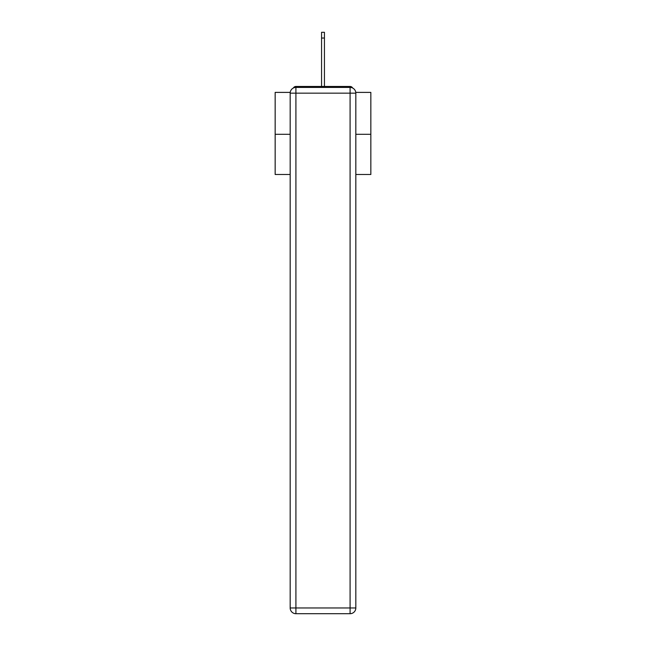 <?xml version="1.0" encoding="UTF-8"?>
<svg xmlns="http://www.w3.org/2000/svg" width="646" height="646" viewBox="0 0 646 646"><rect width="100%" height="100%" fill="white"/><g stroke="black" fill="none" stroke-linecap="round" stroke-linejoin="round"><path stroke-width="0.97" d="M355.768 92.394L370.844 92.394L370.844 174.493L355.825 174.493M290.175 134.303L275.156 134.303L275.156 174.493L290.175 174.493M275.156 134.303L275.156 92.394L290.232 92.394M370.844 134.303L355.825 134.303M352.627 88.017A2.867 2.867 0 0 0 350.084 86.459L295.916 86.459A2.867 2.867 0 0 0 293.373 88.017M350.084 86.459L337.931 86.459M308.069 86.459L295.916 86.459M295.916 87.42L350.084 87.42A5.741 5.741 0 0 1 355.825 93.161L355.825 607.959A5.741 5.741 0 0 1 350.084 613.7L295.916 613.7L295.916 607.959L350.084 607.959L350.084 93.161L295.916 93.161L295.916 607.959L290.175 607.959L290.175 93.161L295.916 93.161L295.916 87.42A5.741 5.741 0 0 0 290.175 93.161A5.741 5.741 0 0 1 295.916 87.42M290.175 607.959A5.741 5.741 0 0 0 295.916 613.7A5.741 5.741 0 0 1 290.175 607.959M321.563 38.041L321.563 32.3L324.437 32.3L324.437 38.041L321.563 38.041L321.563 86.459M324.437 38.041L324.437 86.459M350.084 613.7A5.741 5.741 0 0 0 355.825 607.959L350.084 607.959L350.084 613.7M355.825 93.161A5.741 5.741 0 0 0 350.084 87.42L350.084 93.161L355.825 93.161"/></g></svg>
